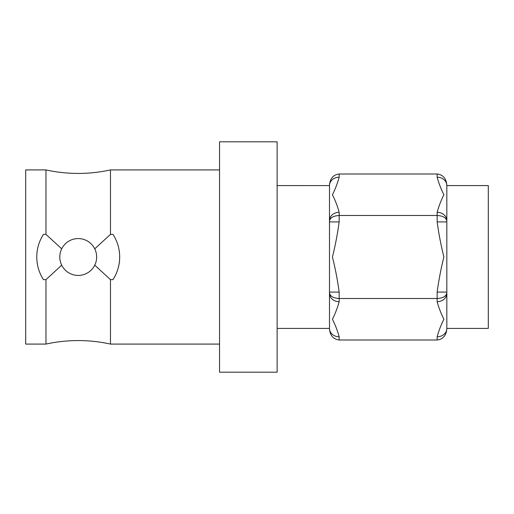<?xml version="1.0" encoding="UTF-8"?>
<svg xmlns="http://www.w3.org/2000/svg" width="514" height="514" viewBox="0 0 514 514"><rect width="100%" height="100%" fill="white"/><g stroke="black" fill="none" stroke-linecap="round" stroke-linejoin="round"><path stroke-width="0.77" d="M61.699 248.84L45.971 234.358L45.971 169.916C56.598 172.254 67.347 173.43 78.224 173.43C89.102 173.43 99.857 172.254 110.478 169.916L110.478 234.358L94.749 248.84M219.536 344.084L110.478 344.084C99.857 341.746 89.102 340.57 78.224 340.57C67.347 340.57 56.598 341.746 45.971 344.084L45.971 279.642L61.699 265.16M277.13 257L277.13 372.187L219.536 372.187L219.536 141.813L277.13 141.813L277.13 257M59.797 257A18.433 18.433 0 0 0 78.224 275.433A18.433 18.433 0 0 0 96.658 257A18.433 18.433 0 0 0 78.224 238.567A18.433 18.433 0 0 0 59.797 257M45.971 279.642L43.484 279.642C39.077 272.838 36.835 265.295 36.757 257C36.828 248.725 39.07 241.175 43.484 234.358A41.467 41.467 0 0 0 37.201 250.973M119.691 257C119.621 265.275 117.378 272.825 112.971 279.642A41.467 41.467 0 0 0 119.691 257C119.614 248.705 117.372 241.162 112.971 234.358L110.478 234.358M110.478 344.084L110.478 279.642L112.971 279.642M45.971 344.084L25.7 344.084L25.7 169.916L45.971 169.916M94.749 265.16L110.478 279.642M45.971 234.358L43.484 234.358M446.833 328.825L446.833 328.42A9.676 8.378 180 0 1 437.157 336.792C438.75 330.887 440.993 325.028 443.884 319.226C440.999 313.482 438.757 307.642 437.157 301.705L437.157 292.093C438.75 280.271 440.993 268.559 443.884 256.949C440.999 245.474 438.757 233.793 437.157 221.907L437.157 212.295C438.75 206.39 440.993 200.531 443.884 194.729C440.999 188.985 438.757 183.145 437.157 177.208A9.676 8.378 0 0 1 446.833 185.586L446.833 328.825C446.216 335.565 442.991 339.285 437.157 339.998L339.163 339.998C333.323 339.285 330.097 335.565 329.487 328.825L329.487 185.175C330.097 178.435 333.323 174.715 339.163 174.002L339.163 177.208C337.563 183.112 335.321 188.972 332.436 194.774C335.321 200.518 337.563 206.358 339.163 212.295A9.676 8.378 180 0 0 329.487 220.679M446.833 185.58L488.3 185.58L488.3 328.42L446.833 328.42M437.157 292.093L446.833 292.093L446.833 293.321A9.676 8.378 180 0 1 437.157 301.705M339.163 301.705A9.676 8.378 0 0 1 329.487 293.321L329.487 292.093L339.163 292.093L339.163 301.705C337.563 307.61 335.321 313.469 332.436 319.271C335.321 325.015 337.563 330.855 339.163 336.792L339.163 339.998M339.163 221.907L329.487 221.907L329.487 221.091C330.097 217.718 333.323 215.854 339.163 215.501L339.163 221.907C337.563 233.729 335.321 245.441 332.436 257.051C335.321 268.526 337.563 280.207 339.163 292.093M446.833 292.909C446.216 296.282 442.991 298.146 437.157 298.499L339.163 298.499C333.323 298.146 330.097 296.282 329.487 292.909M437.157 177.208L437.157 174.002L339.163 174.002M437.157 212.295A9.676 8.378 0 0 1 446.833 220.679L446.833 221.091C446.216 217.718 442.991 215.854 437.157 215.501L339.163 215.501L339.163 212.295M446.833 221.091L446.833 221.907L437.157 221.907M277.13 185.58L329.487 185.586A9.676 8.378 180 0 1 339.163 177.208M277.13 328.42L329.487 328.42A9.676 8.378 0 0 0 339.163 336.792M437.157 174.002C442.991 174.715 446.216 178.435 446.833 185.175M437.157 339.998L437.157 336.792M219.536 169.916L110.478 169.916"/></g></svg>
